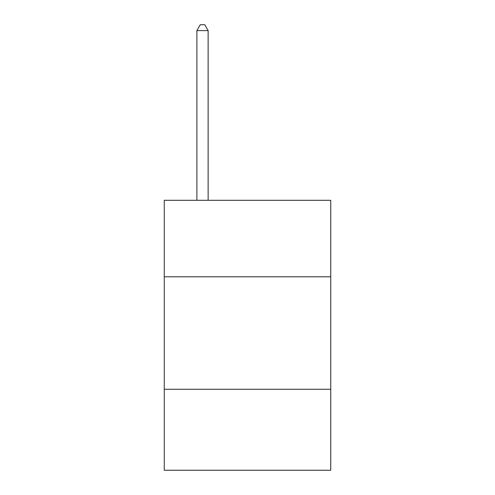 <?xml version="1.0" encoding="UTF-8"?>
<svg xmlns="http://www.w3.org/2000/svg" width="495" height="495" viewBox="0 0 495 495"><rect width="100%" height="100%" fill="white"/><g stroke="black" fill="none" stroke-linecap="round" stroke-linejoin="round"><path stroke-width="0.74" d="M330.734 276.792L330.734 200.302L164.266 200.302L164.266 276.792L330.734 276.792L330.734 470.25L164.266 470.25L164.266 276.792M330.734 389.268L164.266 389.268M208.135 200.302L208.135 30.597L196.886 30.597L196.886 200.302M196.886 30.597L200.258 24.75L204.757 24.75L208.135 30.597"/></g></svg>
